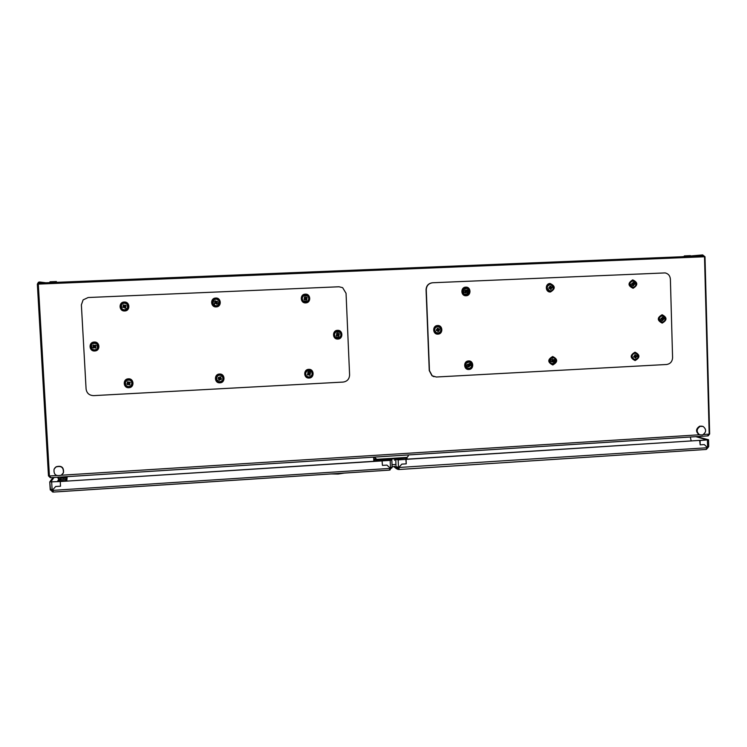 <?xml version="1.0" encoding="UTF-8"?>
<svg xmlns="http://www.w3.org/2000/svg" width="747" height="747" viewBox="0 0 747 747"><rect width="100%" height="100%" fill="white"/><g stroke="black" fill="none" stroke-linecap="round" stroke-linejoin="round"><path stroke-width="1.12" d="M58.499 479.285L59.172 480.386M65.764 480.526L58.761 480.975L59.639 479.705M58.761 480.975L58.789 481.47M389.514 470.115L392.128 467.174L390.083 467.977L389.495 469.658M52.598 491.993L53.41 491.909L52.57 489.929L50.189 489.378L52.598 491.993L52.542 490.956L53.177 491.012M52.981 477.548L49.76 481.927L60.246 481.535L60.516 486.204L55.698 486.512L60.516 486.204L60.246 481.535L390.177 460.376L391.83 460.021L390.952 459.321L389.971 459.386L389.673 460.255M54.027 477.482L50.833 481.834L60.246 481.535L382.072 460.75L382.436 465.381L382.072 460.75L389.999 460.236L390.821 460.059L389.971 459.386M52.57 489.929L55.698 486.512L52.57 489.929M51.31 489.462L51.412 489.985L50.338 490.06M50.88 489.378L50.208 489.425M390.083 467.977L386.899 465.101L382.436 465.381L386.899 465.101L390.083 467.977M53.298 492.068L53.242 491.209M389.635 469.06L390.102 469.956M51.72 489.546L51.412 489.985L52.542 490.956L52.944 490.368L389.785 468.416M389.719 468.686L391.998 467.837M392.1 467.22L391.559 467.248M344.302 473.084L338.279 474.028L331.201 473.943L338.214 474.037L344.292 473.084M343.34 473.15L332.555 473.85M338.232 473.57L334.703 473.71L341.556 473.262L338.223 473.738M337.924 473.505L339.605 473.393M661.011 318.259L662.01 318.39L662.244 317.279L663.121 317.4L663.075 318.371L664.036 318.689L662.673 320.584L661.795 320.463L661.879 319.314L660.88 319.184L661.384 318.381L661.207 319.23M662.197 315.813C658.443 317.288 658.107 319.324 661.188 321.938L661.879 322.032M665.091 319.333L662.598 315.832C660.796 315.776 659.676 316.663 659.227 318.511L661.721 322.013C663.523 322.069 664.653 321.182 665.091 319.333M663.215 318.558L664.036 318.689M661.384 318.381L662.01 318.39M662.897 319.632L662.141 319.427L663.084 319.483M662.402 319.445L662.533 318.549M663.121 317.4L662.253 318.511L663.075 318.371M661.104 318.343L660.983 319.202M662.01 319.501L662.066 318.334M662.673 320.584L662.085 319.716M127.41 384.696L126.85 383.874L127.756 383.062L127.177 382.193L128.017 381.633L129.054 383.771L128.876 382.539L129.735 381.96L130.295 382.781L129.362 383.631L129.959 384.462L129.128 385.013L128.269 384.135L127.41 384.696L128.531 384.182M131.5 384.976L131.911 384.005C131.789 380.578 130.062 379.401 126.747 380.494L125.87 381.353M131.397 381.418C130.09 379.868 128.531 379.579 126.719 380.531L125.356 382.389L125.813 385.125C127.13 386.675 128.689 386.974 130.501 386.012L131.883 384.042L131.397 381.418M130.295 382.781L129.418 383.37M128.269 384.135L129.399 383.678M129.623 383.155L129.091 382.389M128.484 382.343L127.961 383.062M127.737 383.286L128.26 384.061M129.128 385.013L128.699 384.135M127.177 382.193L127.784 382.809M631.747 283.393L632.746 283.524L632.989 282.403L634.801 283.832L633.419 285.737L632.541 285.615L632.616 284.448L631.617 284.318L632.158 283.571L631.962 284.364M632.737 280.956C629.086 282.693 628.881 284.766 632.13 287.165L632.877 287.221M635.884 284.514L633.363 280.975C631.542 280.909 630.412 281.796 629.964 283.655L632.485 287.193C634.306 287.259 635.436 286.362 635.884 284.514M633.96 283.692L634.801 283.832M632.158 283.571L632.746 283.524M632.709 284.887L633.829 284.626M633.195 284.626L633.325 283.739M633.876 282.534L633.045 283.701M631.887 283.533L631.775 284.336M632.737 284.719L632.784 283.487M633.643 284.775L632.933 284.626M633.419 285.737L632.877 284.915M633.064 283.701L633.82 283.496M666.557 364.499C670.311 363.901 672.319 361.613 672.58 357.645L670.386 279.145C670.059 275.755 668.322 273.682 665.175 272.916L432.625 282.758C428.629 283.337 426.509 285.69 426.276 289.808L429.469 370.652L432.214 375.806L436.323 377.011L666.557 364.499M432.336 282.777C428.376 283.384 426.285 285.737 426.061 289.817L429.254 370.596L431.99 375.741L433.979 376.703M95.271 346.44L94.066 345.954L95.261 346.608M96.195 349.4L97.54 348.027C98.193 344.432 96.68 342.929 93.001 343.508M96.961 344.255C95.401 342.901 93.805 342.845 92.152 344.068L91.507 344.871L91.993 348.774C93.552 350.119 95.149 350.184 96.802 348.961L97.502 348.046L96.961 344.255M94.505 347.392L95.242 348.149L95.989 347.467L95.242 346.72L96.046 345.74L95.355 345.011L94.29 345.712L95.355 345.011M94.234 347.383L93.478 348.074L92.787 347.346L93.552 346.393L92.843 345.618L93.618 346.216L94.243 345.656M94.29 345.712L93.59 344.946L92.843 345.618M92.787 347.346L93.543 346.655M94.533 347.178L95.364 346.841M95.476 346.253L94.813 345.553M93.608 346.655L94.271 347.355M95.242 348.149L94.748 347.402M373.593 457.155L373.855 461.272M374.331 461.244L375.33 457.043M375.368 458.06L376.749 459.312L407.031 457.379L408.292 455.969L408.245 454.951M634.072 356.207L633.914 357.169L634.343 356.87M634.791 356.973L634.857 355.693M635.37 353.266L634.38 353.294C631.355 355.077 631.178 357.085 633.858 359.298L634.548 359.456M638.013 355.787L636.071 353.415L634.567 353.312C632.821 353.854 632.009 355.077 632.139 356.963L634.044 359.316L635.576 359.438C637.331 358.896 638.134 357.673 638.013 355.787M636.948 356.562L635.202 356.692L636.948 356.562L636.799 355.647L635.968 355.843M636.117 356.758L636.052 357.897L635.202 356.692M634.913 357.001L635.174 358.074L636.052 357.897M635.772 355.703L635.538 354.741L634.661 354.918L634.894 355.88L633.764 356.254L633.914 357.169M635.473 356.646L635.342 355.805M635.538 354.741L635.053 355.787M633.932 356.226L634.054 356.926M635.977 356.963L635.221 356.702M124.123 305.906L124.926 307.073L124.123 305.906M125.057 309.781L127.569 307.857L127.27 304.655C125.954 303.086 124.385 302.778 122.573 303.721L121.444 304.981L121.668 308.343C122.984 309.912 124.553 310.22 126.364 309.267L127.597 307.857C128.232 305.112 127.13 303.553 124.291 303.17M125.272 306.541L126.159 305.971L125.589 305.14L124.45 305.663L125.589 305.14M125.225 306.793L125.823 307.661L124.992 308.212L124.385 307.344L122.975 307.456L123.61 306.214L123.031 305.346L123.647 306.093L124.404 305.598M124.45 305.663L123.871 304.795L123.031 305.346M122.695 307.036L123.563 306.466M125.459 306.419L124.917 305.635M123.563 306.522L124.095 307.316M124.992 308.212L124.385 307.185M124.562 307.437L125.328 306.942M551.912 361.09L552.948 360.287L552.014 360.194M553.172 357.626C550.025 357.944 549.017 359.615 550.156 362.64L552.126 363.836M550.931 358.252L550.315 362.668L551.482 363.63L554.563 363.238L555.189 358.831L553.975 357.85L550.931 358.252M552.416 359.214L553.041 359.998L552.416 359.214L551.678 359.783L552.313 360.577L551.454 361.408L551.996 362.146L551.828 361.146M553.041 359.998L553.966 359.419L554.283 361.781L553.069 360.782L553.826 360.773M553.06 361.595L553.555 362.36L554.283 361.781M552.827 361.567L551.996 362.146M553.788 361.016L552.537 360.035M552.668 361.464L553.238 361.016M554.517 360.166L553.294 360.605M219.543 380.232L218.628 379.849L219.039 378.925L217.993 378.281L218.376 377.384L220.337 378.626L219.571 377.683L219.963 376.74L220.869 377.114L220.57 378.309L221.514 378.682L221.121 379.588L219.945 379.308L219.543 380.232L220.188 379.215M222.671 376.946C220.598 374.508 218.6 374.574 216.677 377.132L216.667 379.663M218.441 381.456C220.356 382.034 221.794 381.456 222.765 379.7L222.933 377.655L221.019 375.414C219.095 374.826 217.657 375.414 216.686 377.17L216.49 379.093L218.441 381.456M219.945 379.308L220.589 378.309M220.869 377.114L220.477 378.075M219.048 378.626L219.114 377.693M219.03 378.953L219.833 379.289M220.458 377.823L219.655 377.487M217.993 378.281L218.768 378.505M221.121 379.588L220.244 379.121M549.39 287.464L549.054 288.482L549.615 288.286M550.109 284.57L549.605 284.616C546.421 286.577 546.337 288.631 549.362 290.798L550.268 290.891M553.294 287.156L551.015 284.644L549.764 284.607C547.971 285.149 547.149 286.372 547.28 288.295L549.521 290.798L550.819 290.844C552.612 290.303 553.434 289.08 553.294 287.156M552.154 287.894L550.502 288.118L552.154 287.894L551.996 286.96L551.127 287.137M551.286 288.062L551.249 289.238L550.502 288.118L551.146 288.267M550.053 288.295L550.352 289.416L551.249 289.238M550.931 286.997L550.698 286.026L549.801 286.194L550.035 287.165L548.896 287.548L549.054 288.482M550.782 288.062L550.632 287.165M550.698 286.026L550.343 287.184M549.176 287.502L549.325 288.342M550.147 288.379L550.016 287.072M215.547 301.881L216.322 303.039L215.547 301.881M215.818 299.173L214.1 299.715L212.802 303.422L213.212 304.29C214.492 305.84 216.032 306.149 217.807 305.206L219.058 301.33L218.712 300.639C217.424 299.089 215.892 298.781 214.118 299.715L212.783 303.422L215.407 305.71M217.676 301.937L216.621 302.6L217.676 301.937L217.125 301.116L216.275 301.685M216.826 302.507L217.349 303.609L216.779 302.759M215.958 303.301L216.527 304.16L217.349 303.609M215.145 302.432L214.286 302.993L214.837 303.814M215.201 302.18L214.622 301.321L215.444 300.78L216.023 301.629M216.873 302.432L216.341 301.639M215.444 300.78L216.07 301.779M215.892 301.527L215.108 302.04M215.005 302.526L215.538 303.319M216.004 303.375L216.789 302.862M436.939 329.567L437.443 330.445L436.435 330.622L436.267 329.688L437.415 329.296L437.191 328.316L438.115 328.138L438.536 329.259L439.451 329.072L438.694 331.379L437.77 331.556L437.387 329.156M438.069 326.635L437.116 326.672C434.11 328.25 433.802 330.239 436.192 332.648L437.312 332.994M440.861 329.231L439.199 326.962L437.219 326.682C435.389 327.233 434.549 328.484 434.698 330.426L436.295 332.658L438.34 332.975C440.17 332.424 441.01 331.173 440.861 329.231M439.619 330.015L438.704 330.202M437.191 330.361L436.435 330.622M438.564 330.407L437.63 330.576M438.386 330.127L438.237 329.25M438.115 328.138L437.938 329.24M437.882 328.951L437.359 329.053M436.752 329.604L436.892 330.417M438.694 331.379L438.153 330.473M336.906 334.768L337.952 335.226L337 334.32M338.326 331.509L335.87 331.985C334.124 333.564 333.993 335.263 335.487 337.074L336.906 337.831M340.389 332.891L339.801 332.228L335.935 332.004C334.423 333.255 334.124 334.749 335.039 336.495L335.552 337.093L339.493 337.383C341.005 336.131 341.304 334.628 340.389 332.891M339.465 334.189L338.242 334.796L339.465 334.189L338.933 333.386L336.897 334.17M338.652 334.759L339.129 335.833L338.606 335.001M337.803 335.543L338.335 336.374L339.129 335.833M337.56 335.496L336.701 336.047L337.448 335.338M337.719 333.993L337.299 333.059L336.495 333.592L337.084 334.441L336.169 335.244L336.701 336.047M337.877 333.9L338.494 334.628M336.766 334.861L337.196 335.496M337.737 335.496L338.41 335.048M337.299 333.059L337.551 333.741M468.22 365.778L468.677 364.517M467.631 364.172L468.565 364.573L469.125 363.556L469.975 363.929L469.723 365.087L470.554 365.46L468.677 366.945L467.827 366.572L468.182 365.442L467.248 365.04L467.631 364.172L468.248 364.536L467.827 365.292M469.34 362.09C465.409 362.743 464.625 364.685 466.996 367.926L467.911 368.29M471.553 366.46L469.984 362.286C468.192 361.707 466.819 362.258 465.885 363.957L467.454 368.131C469.256 368.71 470.619 368.159 471.553 366.46M469.723 365.087L470.554 365.46M468.705 365.778L468.182 365.871M468.985 365.853L469.349 365.022M469.975 363.929L469.088 364.9M467.967 364.415L467.631 365.208M468.677 366.945L468.593 366.049M469.097 364.909L469.639 364.853M398.833 467.407L396.993 467.519L398.02 468.444L396.993 467.641M398.917 469.499L398.058 469.443L398.02 468.444L398.879 468.509L399.141 469.508L398.898 467.482L706.933 447.77L707.213 447.36L704.309 444.577L700.182 444.838L700.07 440.506L708.548 439.796L696.755 436.603M708.483 446.669L707.25 447.313M394.528 460.283L394.958 459.069L398.16 459.863L406.06 459.358L406.247 463.85L401.802 464.13L398.879 467.407L401.802 464.13L406.247 463.85L405.864 459.218L706.961 439.918L695.859 436.659M707.353 447.21L706.839 448.107M708.529 446.659L707.213 447.36L704.309 444.577L700.182 444.838L699.631 440.394L406.06 459.358L397.974 459.722L394.958 459.069M396.648 466.847L398.898 467.482M399.094 468.49L399.029 467.659M706.933 447.77L706.204 449.461L399.197 469.48M706.457 449.311L708.231 447.276M397.115 466.866L396.993 467.51L396.003 467.575L396.386 468.677L398.058 469.443M396.171 466.922L397.096 466.894M394.267 466.203L396.003 467.575L395.817 459.713M308.137 373.771L309.183 374.2L308.184 373.369M310.472 370.848L307.073 370.979C305.532 372.277 305.243 373.789 306.223 375.545L307.185 376.441M311.602 371.885L307.129 371.016C305.607 372.277 305.308 373.771 306.233 375.508L306.27 375.573C307.531 377.039 309.006 377.31 310.705 376.376C312.227 375.115 312.526 373.621 311.602 371.885M309.837 373.789L310.649 373.211L310.117 372.408L308.941 372.958L309.79 374.032M308.987 374.583L309.519 375.405L310.322 374.854M308.744 374.527L307.885 375.078L308.679 374.303M309.062 372.94L308.483 372.09L307.68 372.632L308.259 373.481L307.344 374.275L307.885 375.078M310.649 373.211L309.725 373.593M308.483 372.09L308.941 372.958M308.772 372.706L308.063 373.192M308.007 373.855L308.418 374.471M308.903 374.508L309.641 374.014M343.162 382.072C347.224 381.437 349.363 379.056 349.596 374.929L346.048 293.31L342.63 287.66L338.998 286.773L88.165 297.521L83.132 299.874L81.376 304.869L86.092 389.028C86.755 393.239 89.266 395.443 93.627 395.63L343.162 382.072M465.213 291.918L466.212 291.862L465.092 291.199M465.764 288.249L463.355 289.509C462.206 291.666 462.682 293.319 464.793 294.477L465.923 294.645M467.846 288.902L466.903 288.398L463.467 289.5L464.036 293.991L464.914 294.467L468.406 293.384L467.846 288.902M467.473 290.415L466.352 291.367L467.473 290.415L466.735 289.836L466.193 290.63M466.931 291.209L467.678 292.058L466.959 291.451M466.389 292.217L467.108 292.824L467.678 292.058M466.156 292.245L465.512 293.039L465.792 292.124M465.951 290.658L465.129 290.06L464.559 290.816L465.381 291.423L464.774 292.46L465.512 293.039M466.52 291.125L465.969 290.686M465.129 290.06L465.605 290.779M465.381 290.602L464.989 291.125M466.109 292.17L466.576 291.545M304.72 298.529L305.784 299.089L304.813 298.184M305.346 295.261L303.665 295.803C301.872 297.427 301.769 299.155 303.357 300.994L305.448 301.779M308.212 296.718L307.521 295.961L303.712 295.803C302.19 297.054 301.891 298.567 302.815 300.322L303.403 300.994L307.306 301.237C308.828 299.977 309.137 298.473 308.212 296.718M307.25 297.997L306.074 298.66L307.25 297.997L306.718 297.185L305.897 297.745M306.438 298.557L306.924 299.65L306.382 298.8M306.242 298.912L305.271 299.192L306.111 300.191L306.924 299.65M305.327 299.295L304.468 299.855L305.271 299.192M305.654 297.689L305.065 296.848L304.262 297.381L304.841 298.23L303.926 299.043L304.468 299.855M306.326 298.492L305.84 297.754M305.065 296.848L305.542 297.848M305.374 297.586L304.711 298.034M304.543 298.641L305.019 299.36M49.984 282.609L49.937 281.787L56.37 281.544M50.012 282.842L56.455 282.581L50.012 282.842M684.327 256.641L684.299 255.922L690.368 255.623L690.387 256.398M684.607 256.856L690.396 256.594L684.607 256.856M50.787 477.678L49.405 475.634L38.302 284.103L704.514 256.763L709.174 433.839L707.53 435.912M681.563 257.696L702.684 255.894L702.656 254.914L705 256.753L709.65 433.662L709.174 434.016M49.423 475.82L48.452 475.54L37.35 284.159L38.396 282.291L39.535 281.974L45.856 282.777M38.433 284.093L39.591 283.029L39.535 281.974M45.95 283.785L39.591 283.029L702.684 255.894L704.076 256.781M48.48 475.886L50.273 477.66M65.708 481.021L66.138 476.707M66.782 480.956L67.211 476.642M708.203 435.818L709.65 433.979M690.312 437.014L691.18 440.935M670.731 258.145L670.713 257.64L677.184 257.304L677.398 257.874M61.497 282.581L68.481 282.31M59.452 478.416L58.91 478.033L59.452 478.416M58.061 477.221L57.995 477.352C58.014 479.294 58.882 479.779 60.619 478.79L60.656 477.062M63.047 476.903L62.832 477.921L61.674 476.997M63.551 476.875L62.832 477.921M65.904 479.126L60.423 479.723L57.202 477.277M60.937 478.332L66.035 477.781M63.915 478.024L63.99 479.341M55.969 466.987L54.083 469.144C53.504 474.588 55.932 476.586 61.385 475.139L63.336 472.842C63.775 467.473 61.329 465.521 55.969 466.987M62.897 473.663L63.476 472.627C63.925 467.267 61.478 465.325 56.128 466.782L54.746 468.07M700.284 426.322C696.391 428.918 696.148 431.738 699.556 434.791L702.507 434.969C706.419 432.336 706.643 429.506 703.17 426.481L700.284 426.322M702.189 426.192L699.706 426.182C695.812 428.778 695.569 431.598 698.977 434.633L699.948 434.941M53.382 492.058L389.458 470.115M49.769 481.964L50.479 489.332M51.674 482.076L52.113 489.63M58.611 479.695L57.304 481.563M390.485 467.641L390.177 460.376M392.1 467.174L391.802 460.077M332.144 473.878L343.657 473.122M335.842 473.635L339.736 473.383M632.634 280.751C630.711 281.077 629.712 282.263 629.609 284.29C629.908 286.306 631.019 287.343 632.961 287.418C634.875 287.1 635.884 285.914 635.977 283.888C635.688 281.871 634.577 280.835 632.634 280.751M633.111 288.286C627.816 285.821 627.685 283.02 632.709 279.882C637.994 282.347 638.125 285.158 633.111 288.286M462.533 291.526C462.701 289.453 463.784 288.295 465.792 288.043C467.809 288.202 468.939 289.304 469.172 291.367C469.013 293.44 467.93 294.598 465.923 294.86C463.906 294.701 462.776 293.59 462.533 291.526M465.848 287.147C460.46 287.063 460.638 296.083 466.007 295.747C471.394 295.821 471.226 286.811 465.848 287.147M550.007 284.364C548.055 284.691 547.028 285.886 546.935 287.94C547.243 289.967 548.382 291.022 550.362 291.097C552.322 290.77 553.34 289.575 553.434 287.52C553.125 285.494 551.986 284.439 550.007 284.364M550.502 291.974C545.254 292.525 544.778 283.608 550.053 283.477C555.46 285.97 555.609 288.809 550.502 291.974M468.827 368.57C470.815 368.215 471.852 367.01 471.936 364.947C471.618 362.921 470.461 361.875 468.444 361.809C466.455 362.164 465.418 363.369 465.334 365.432C465.652 367.468 466.819 368.514 468.827 368.57M468.472 360.95C473.803 360.353 474.308 369.279 468.948 369.466C463.616 370.073 463.103 361.128 468.472 360.95M437.901 333.218C439.908 332.873 440.954 331.668 441.038 329.595C440.721 327.541 439.544 326.486 437.509 326.42C435.501 326.766 434.455 327.97 434.371 330.053C434.698 332.098 435.875 333.153 437.901 333.218M437.518 325.533C442.906 324.964 443.429 333.956 438.022 334.114C432.634 334.703 432.111 325.692 437.518 325.533M555.88 360.624C555.721 362.659 554.657 363.808 552.696 364.078C550.726 363.948 549.633 362.865 549.4 360.838C549.568 358.803 550.632 357.645 552.593 357.383C554.563 357.514 555.656 358.597 555.88 360.624M552.799 364.975C558.009 361.978 557.962 359.167 552.677 356.515C547.467 359.512 547.504 362.323 552.799 364.975M638.115 356.254C637.947 358.271 636.902 359.41 634.987 359.68C633.054 359.54 631.99 358.467 631.775 356.468C631.943 354.442 632.989 353.303 634.913 353.042C636.836 353.182 637.901 354.255 638.115 356.254M635.109 360.558C640.216 357.598 640.179 354.806 635.015 352.192C629.898 355.152 629.926 357.934 635.109 360.558M665.185 318.829C665.007 320.846 663.971 321.976 662.057 322.237C660.143 322.088 659.078 321.014 658.863 319.006C659.041 316.989 660.077 315.85 661.991 315.598C663.906 315.748 664.97 316.821 665.185 318.829M662.187 323.106C667.267 320.174 667.248 317.382 662.103 314.739C657.015 317.671 657.043 320.463 662.187 323.106M407.05 457.734L407.031 459.144M375.937 459.088L375.872 460.04L406.004 458.116L406.041 457.444M392.026 464.699L396.013 464.438M405.995 459.209L406.004 458.116L407.068 457.64L407.059 459.144M374.331 459.62L375.872 460.04L375.872 461.142M375.573 458.714L374.761 457.556M707.4 440.039L707.586 447.023M398.459 467.118L398.16 459.863M305.252 295.046C303.179 295.392 302.105 296.624 302.031 298.735C302.376 300.826 303.599 301.909 305.7 301.984C307.773 301.639 308.847 300.415 308.922 298.296C308.576 296.214 307.353 295.13 305.252 295.046M305.794 302.89C300.219 303.459 299.622 294.281 305.224 294.141C310.789 293.58 311.387 302.74 305.794 302.89M120.883 306.587C121.023 304.431 122.191 303.217 124.366 302.946C126.56 303.114 127.802 304.262 128.092 306.41C127.942 308.558 126.785 309.772 124.609 310.042C122.415 309.884 121.173 308.735 120.883 306.587M124.319 302.021C118.465 301.947 118.792 311.34 124.628 310.976C130.464 311.041 130.146 301.667 124.319 302.021M215.706 298.959C213.586 299.304 212.493 300.546 212.428 302.684C212.792 304.795 214.044 305.897 216.191 305.971C218.311 305.616 219.403 304.374 219.469 302.246C219.114 300.135 217.853 299.033 215.706 298.959M216.266 306.886C210.579 307.465 209.935 298.193 215.65 298.044C221.345 297.474 221.98 306.737 216.266 306.886M128.886 386.759C131.042 386.395 132.144 385.135 132.21 382.987C131.836 380.877 130.557 379.784 128.363 379.728C126.215 380.102 125.104 381.362 125.048 383.51C125.421 385.62 126.701 386.703 128.886 386.759M128.288 378.832C134.068 378.206 134.749 387.497 128.942 387.702C123.152 388.337 122.461 379.037 128.288 378.832M94.766 350.044C96.942 349.68 98.062 348.419 98.118 346.253C97.736 344.124 96.447 343.022 94.234 342.957C92.058 343.321 90.947 344.582 90.882 346.748C91.265 348.877 92.563 349.979 94.766 350.044M94.141 342.042C99.986 341.435 100.686 350.791 94.813 350.978C88.977 351.594 88.267 342.219 94.141 342.042M223.232 378.29C223.082 380.41 221.943 381.614 219.823 381.894C217.685 381.754 216.481 380.634 216.2 378.533C216.35 376.404 217.489 375.209 219.609 374.929C221.747 375.069 222.951 376.189 223.232 378.29M219.861 382.828C225.547 382.847 225.277 373.631 219.59 374.032C213.894 374.014 214.174 383.239 219.861 382.828M312.321 373.556C312.162 375.657 311.051 376.843 308.969 377.123C306.886 376.983 305.71 375.872 305.439 373.789C305.598 371.689 306.709 370.503 308.791 370.223C310.883 370.363 312.059 371.474 312.321 373.556M309.025 378.047C314.599 378.066 314.366 368.953 308.8 369.345C303.226 369.317 303.459 378.449 309.025 378.047M341.09 334.581C340.931 336.682 339.82 337.859 337.756 338.13C335.674 337.98 334.507 336.869 334.245 334.777C334.404 332.686 335.515 331.5 337.588 331.229C339.661 331.379 340.828 332.499 341.09 334.581M337.812 339.045C343.359 339.091 343.134 329.978 337.607 330.342C332.051 330.286 332.284 339.418 337.812 339.045M49.442 475.979L56.613 475.522M61.245 475.232L699.519 434.773M703.487 434.521L709.164 434.156M709.65 433.662L709.174 433.699M704.514 256.781L705 256.753M48.452 475.54L49.395 475.484M38.302 284.121L37.35 284.159M681.637 256.753L684.317 256.52M690.377 255.988L702.656 254.914M50.861 477.669L707.39 435.912M49.76 481.927L50.189 489.397M53.373 492.077L389.467 470.134M392.128 467.174L391.83 460.021M339.558 473.393L337.971 473.495M392.11 466.726L394.705 466.558M708.726 446.575L708.548 439.796M399.141 469.508L706.204 449.461M393.772 466.614L396.386 468.677M39.563 282.441L43.158 282.88M38.984 283.188L44.54 283.841M682.347 256.725L684.317 256.548M690.377 256.025L702.656 254.951M681.936 257.687L702.89 255.894M707.913 435.893L50.479 477.707M56.436 282.338L56.389 281.535M61.478 283.15L61.441 282.571M68.556 282.861L68.528 282.291M61.627 477.286L60.815 478.463M699.556 434.791L698.977 434.633"/></g></svg>
